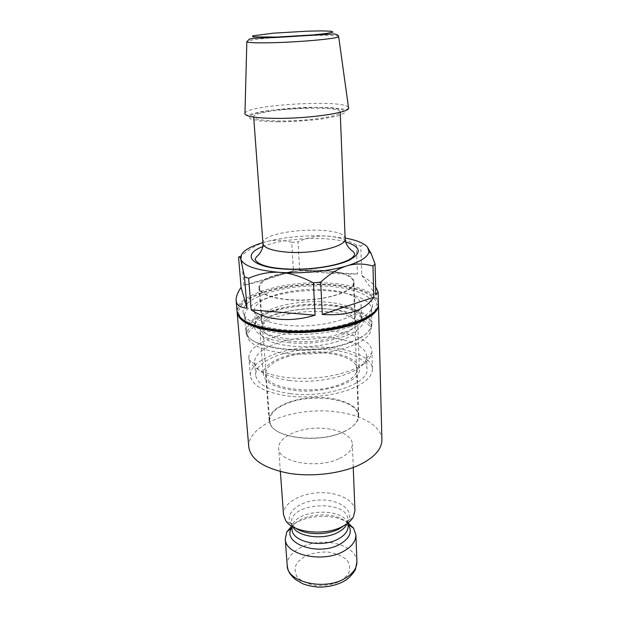 <?xml version="1.0" encoding="UTF-8"?>
<svg xmlns="http://www.w3.org/2000/svg" width="618" height="618" viewBox="0 0 618 618"><rect width="100%" height="100%" fill="white"/><g stroke="black" fill="none" stroke-linecap="round" stroke-linejoin="round"><path stroke-width="0.46" stroke-dasharray="3.09 2.32" d="M378.417 303.94C376.663 290.73 342.357 282.356 306.466 284.458C270.56 286.373 237.405 298.517 237.134 311.843M243.639 320.194C240.788 317.884 239.174 315.45 238.795 312.893C237.003 299.506 270.19 286.829 306.489 284.921C342.781 282.774 377.173 291.665 376.88 305.176C376.795 307.756 375.458 310.352 372.878 312.971M381.909 439.637C381.283 421.569 348.204 409.008 313.542 411.094C278.865 412.878 247.393 429.054 248.791 447.077M339.521 458.456C348.096 454.323 352.376 449.533 352.345 444.079C351.982 434.261 333.929 427.077 314.5 428.243C295.064 429.247 277.922 438.401 278.664 448.197C278 462.218 317.59 469.356 339.521 458.456M354.941 510.615C354.547 499.738 336.972 491.619 318.108 492.762C299.236 493.728 282.681 503.755 283.5 514.609M348.119 522.898C334.292 512.963 304.28 514.639 291.65 526.057M280.302 121.004C263.415 120.796 254.546 119.452 253.689 116.972C251.943 109.286 341.121 104.295 340.24 112.136C341.793 116.06 307.949 121.252 280.302 121.004M367.471 247.107C365.23 244.388 363.013 244.056 360.819 246.111L361.762 275.334C368.235 279.699 372.863 283.546 375.651 286.876M356.424 244.921C345.678 239.421 335.721 236.455 326.536 236.03C317.335 235.551 307.834 237.474 298.031 241.777L299.691 270.213L357.413 274.006L356.424 244.921L360.819 246.111M293.349 269.201L291.711 242.372C282.859 239.792 274.469 239.545 266.543 241.623C285.168 236.995 305.161 235.134 326.536 236.03L345.114 238.038M291.711 242.372L298.031 241.777M262.882 242.635L266.543 241.623C258.633 243.639 250.259 248.374 241.429 255.821L243.855 285.253C255.473 282.859 272.005 278.046 293.45 270.823L293.365 269.417M238.602 257.729L241.429 255.821M243.855 285.253L293.45 270.823M361.762 275.334L375.868 294.971M299.691 270.213C322.009 273.133 341.244 274.4 357.413 274.006M237.034 311.101C236.068 297.59 269.742 285.014 306.389 283.075C343.013 280.912 377.884 289.664 378.432 303.199M290.553 346.003C271.464 343.678 261.283 338.873 260.008 331.596L259.985 331.109C258.664 308.776 356.671 303.291 357.853 325.64L357.884 326.119C359.915 337.729 321.986 349.541 290.553 346.003M293.403 390.337C324.257 394.438 361.399 381.708 359.367 368.907C358.965 358.077 335.419 350.506 310.244 352.005C285.053 353.326 262.495 363.469 263.307 374.276C264.628 382.303 274.662 387.656 293.403 390.337M291.217 341.182C272.994 339.004 263.268 334.477 262.047 327.594L262.032 327.185C260.611 306.08 354.446 300.835 355.381 321.963L355.412 322.372C357.335 333.334 321.167 344.481 291.217 341.182M288.575 299.846C270.051 298 260.193 293.983 259.019 287.795C256.362 268.444 354.469 262.959 353.99 282.488C355.906 292.337 319.035 302.627 288.575 299.846M278.146 274.624C265.91 278.278 259.707 282.658 259.537 287.749C259.753 295.389 281.708 301.306 307.324 299.823C332.947 298.44 354.106 290.12 353.465 282.496C353.936 270.375 306.211 265.925 278.146 274.624M341.198 383.987C351.773 379.576 357.065 374.562 357.073 368.931C356.686 358.633 334.292 351.418 310.29 352.839C286.273 354.106 264.821 363.77 265.586 374.044C264.481 388.637 313.859 395.729 341.198 383.987M343.26 431.912C351.503 428.197 356.493 423.886 358.216 418.973L358.734 415.535C358.324 404.249 336.323 396.177 312.785 397.583C289.239 398.811 268.282 409.278 269.131 420.541L270.027 423.902C274.848 438.092 319.05 443.338 343.26 431.912M342.944 432.198C319.012 443.492 275.327 438.309 270.545 424.265L269.657 420.928C269.649 414.029 275.389 408.235 286.868 403.539C313.233 392.337 358.556 399.545 358.255 415.976L357.745 419.39C356.038 424.257 351.101 428.521 342.944 432.198M289.541 380.472C269.595 377.799 258.092 372.422 255.025 364.35L254.655 362.449C253.743 350.167 280.155 338.726 309.409 337.189C338.656 335.458 366.18 343.878 366.644 356.192L366.489 358.116C365.493 371.982 323.685 384.821 289.541 380.472M287.053 377.575C310.491 379.73 331.804 377.335 351.001 370.383C363.554 365.308 370.468 359.56 371.758 353.148L371.905 351.209C371.395 337.799 341.09 328.73 309.046 330.63C276.988 332.314 247.88 344.705 248.876 358.092L249.232 359.993C252.453 368.784 265.06 374.639 287.053 377.575M290.414 393.674C268.768 390.53 257.188 384.334 255.674 375.095C254.732 362.472 280.981 350.761 310.081 349.232C339.174 347.501 366.567 356.223 367.038 368.869C369.417 383.647 326.281 398.494 290.414 393.674M351.704 388.73C365.508 382.859 372.407 376.238 372.415 368.876C371.897 354.941 341.793 345.423 309.981 347.316C278.154 348.985 249.293 361.8 250.336 375.705C251.974 385.4 263.971 392.098 286.327 395.783C307.702 398.703 334.292 395.798 351.704 388.73M350.568 322.534C365.138 317.204 372.484 311.302 372.623 304.821C372.337 292.36 340.363 284.172 306.559 286.165C272.747 287.957 241.885 299.653 242.99 312.067C244.713 320.642 257.428 326.451 281.136 329.494C303.824 331.866 332.082 328.992 350.568 322.534M287.579 325.385C266.829 323.059 255.782 318.185 254.446 310.761C253.704 300.68 278.888 291.078 306.752 289.603C334.608 287.957 360.703 294.701 361.09 304.798C363.299 316.64 321.878 328.923 287.579 325.385M285.446 353.496C261.368 350.46 248.544 344.342 246.968 335.141L246.953 333.998C247.764 321.692 276.516 310.576 307.834 308.907C339.143 307.076 368.954 314.917 371.124 327.061L371.24 328.197C371.217 334.91 364.164 340.997 350.082 346.451C330.661 353.117 309.116 355.466 285.446 353.496M349.865 326.837C364.118 321.576 371.318 315.728 371.48 309.294L371.48 309.139C370.993 296.856 339.8 288.776 306.814 290.723C273.82 292.469 243.716 303.971 244.604 316.238L244.62 316.393C246.358 324.89 258.818 330.653 282.001 333.674C304.18 336.03 331.781 333.21 349.865 326.837M350.445 342.117C363.932 336.98 371.07 331.225 371.858 324.852L371.897 323.824C371.403 311.078 340.379 302.611 307.586 304.543C274.778 306.281 244.898 318.146 245.825 330.869L245.979 331.889C246.404 349.131 313.697 356.609 350.445 342.117M349.935 342.666C363.245 337.59 370.306 331.897 371.094 325.593L371.132 324.558C370.645 311.951 340.031 303.569 307.64 305.477C275.242 307.185 245.748 318.934 246.667 331.511L246.821 332.538C247.293 349.587 313.674 356.972 349.935 342.666M340.533 581.105L347.965 574.632C350.452 569.51 350.082 564.613 346.852 559.954C342.102 555.891 335.759 553.249 327.818 552.036C319.568 551.843 311.951 553.249 304.952 556.246L297.358 562.31C294.454 567.262 294.407 572.168 297.227 577.042C301.762 581.399 308.204 584.28 316.54 585.686C325.3 585.918 333.303 584.389 340.533 581.105M287.2 565.485C286.327 553.882 302.441 543.23 320.881 542.295C339.313 541.167 356.509 549.958 356.934 561.592M347.988 524.226C338.618 510.337 299.691 512.515 291.92 527.363M292.059 529.286C289.672 508.761 348.158 505.493 348.073 526.15M295.674 528.189L291.117 523.855C283.816 513.465 299.042 500.966 318.517 500.07C337.976 498.788 354.493 509.518 348.397 520.65L344.357 525.462M347.03 523.732L347.795 519.645C347.888 499.166 289.232 502.449 291.603 522.789L292.824 526.76M278.254 121.839L260.163 120.989L250.058 118.826L249.579 115.852L258.239 112.692L273.959 109.95L313.99 107.37L331.341 107.988L342.534 109.842L345.083 112.669L337.938 115.937L322.04 118.988C307.864 120.672 293.272 121.622 278.254 121.839M244.952 113.388C246.034 104.681 346.474 99.065 348.521 107.602M338.656 36.601C339.908 34.778 311.966 34.948 285.361 36.74M274.346 37.551C258 38.934 248.845 40.24 246.891 41.483M345.609 241.924C324.782 235.821 282.843 238.162 262.82 246.559M262.944 243.5C260.742 229.208 345.74 224.458 345.145 238.903M288.451 338.803C267.818 336.354 256.818 331.294 255.458 323.623C254.693 313.21 279.715 303.33 307.44 301.862C335.149 300.232 361.113 307.262 361.515 317.691C363.724 329.935 322.557 342.534 288.451 338.803M288.119 342.565C323.979 346.559 366.837 332.808 362.921 319.993C361.306 309.579 335.211 302.766 307.579 304.38C279.931 305.856 254.763 315.535 254.322 326.065C254.894 334.369 266.157 339.869 288.119 342.565M353.257 467.471L352.345 444.079M280.363 471.542L278.664 448.197M347.942 523.044L347.795 519.645L348.397 520.65L353.45 516.748M291.843 526.181L291.603 522.789L291.117 523.855L285.663 520.541M244.937 113.89C245.06 114.909 246.196 115.211 248.336 114.786L260.286 111.912C273.357 109.664 289.44 108.119 308.529 107.285L331.897 107.741L346.721 109.448L348.591 108.096M376.88 305.176L378.432 303.654M238.795 312.893L237.088 311.557M260.008 331.596L263.307 374.276M357.884 326.119L359.367 368.907M262.032 327.185L259.985 331.109M355.381 321.963L357.853 325.64M259.019 287.795L262.047 327.594M353.99 282.488L355.412 322.372M358.734 415.535L357.073 368.931M269.131 420.541L265.586 374.044M357.745 419.39L358.216 418.973M270.545 424.265L270.027 423.902M358.255 415.976L353.465 282.496M269.657 420.928L259.537 287.749M366.489 358.116L371.758 353.148M255.025 364.35L249.232 359.993M254.655 362.449L255.674 375.095M366.644 356.192L367.038 368.869M372.415 368.876L371.905 351.209M250.336 375.705L248.876 358.092M254.446 310.761L255.458 323.623L254.322 326.065L246.953 333.998M361.09 304.798L361.515 317.691L362.921 319.993L371.124 327.061M371.48 309.294L372.623 304.821M244.62 316.393L242.99 312.067M371.897 323.824L371.48 309.139M245.825 330.869L244.604 316.238M371.094 325.593L371.858 324.852M246.821 332.538L245.979 331.889M371.24 328.197L371.132 324.558M246.968 335.141L246.667 331.511"/><path stroke-width="0.93" d="M237.134 311.843L237.165 312.584C238.888 321.955 252.708 328.328 278.633 331.696C303.461 334.307 334.477 331.14 354.639 324.041C370.491 318.193 378.432 311.742 378.471 304.682L378.417 303.94M372.878 312.971C361.638 325.508 316.702 334.917 281.244 331.287C263.368 329.471 250.831 325.779 243.639 320.194M237.165 312.584L248.791 447.077C250.738 459.537 263.948 468.251 288.421 473.226C311.827 477.196 340.858 473.689 359.707 464.751C374.531 457.374 381.932 449.008 381.909 439.637L378.471 304.682M280.363 471.542L283.5 514.609L285.663 520.541C292.878 532.693 324.913 536.215 342.596 526.436C347.834 523.685 351.449 520.456 353.45 516.748L354.941 510.615L353.257 467.471M291.65 526.057L286.814 531.92L285.261 538.865C284.836 554.894 322.812 563.438 343.716 551.225C351.897 546.598 355.953 541.159 355.891 534.91L353.573 528.181L348.119 522.898M313.388 282.828L315.103 315.188L251.163 309.827L248.629 278.262C259.351 273.65 269.819 271.696 280.024 272.384C290.213 273.025 301.329 276.501 313.388 282.828L320.688 282.102C330.066 273.658 338.865 268.235 347.092 265.833C329.394 271.232 302.094 273.944 280.024 272.384C256.694 270.421 243.616 266.018 240.796 259.181L240.703 258.842C239.993 252.731 247.385 247.324 262.882 242.635M315.103 315.188C302.905 318.849 291.117 320.209 279.73 319.267C268.421 318.208 258.896 315.064 251.163 309.827M375.651 286.876L378.139 291.897L375.868 294.971L375.041 263.986L371.225 253.735L367.471 247.107L368.961 251.673C368.127 256.81 360.835 261.53 347.092 265.833C355.335 263.361 363.963 263.438 372.963 266.057L373.82 297.227C364.898 310.429 347.725 316.169 322.295 314.438L320.688 282.102M375.041 263.986L372.963 266.057M345.114 238.038C356.47 240.085 363.925 243.106 367.471 247.107M238.602 257.729C239.127 255.875 239.823 256.254 240.688 258.857L244.473 276.764L247.046 308.166C240.17 307.648 236.532 305.13 236.13 300.603C235.875 297.011 237.528 292.584 241.082 287.324L238.602 257.729M248.629 278.262L244.473 276.764M247.046 308.166L241.082 287.324M373.82 297.227L322.295 314.438M378.139 291.897L378.432 303.654C380.503 319.05 325.717 335.087 280.487 330.321C253.712 327.254 239.243 320.997 237.088 311.557L236.13 300.603M355.891 534.91L356.934 561.592C357.003 568.05 353.009 573.666 344.944 578.425C324.342 590.993 286.837 582.071 287.2 565.485L285.261 538.865M291.92 527.363L291.557 528.011C281.569 543.469 318.44 556.609 339.9 544.219C349.718 538.394 352.561 531.928 348.421 524.829L347.988 524.226M353.573 528.181L348.421 524.829L348.073 526.15C348.127 531.078 344.867 535.358 338.309 538.973C321.708 548.436 291.719 541.839 292.059 529.286L291.843 526.181M344.357 525.462L339.182 528.869C326.829 535.559 305.547 535.188 295.674 528.189M292.824 526.76C297.667 536.996 323.616 540.379 337.992 532.368C342.573 529.935 345.586 527.054 347.03 523.732M348.521 107.602L348.591 108.096C349.718 112.63 309.425 118.633 276.625 118.386C256.872 118.169 246.312 116.671 244.937 113.89L244.952 113.388M276.632 37.08L252.955 36.871L252.499 35.89L273.102 33.194L307.1 31.178L321.739 30.9L331.032 31.224L332.971 32.113L326.76 33.426L313.295 34.902L276.632 37.08M246.891 41.483L246.845 41.73C248.112 42.796 257.443 43.105 274.832 42.65C303.647 41.854 339.274 38.393 338.656 36.601L348.591 108.096M285.361 36.74L274.346 37.551M262.82 246.559C241.306 254.608 250.36 267.084 284.257 269.077C307.3 270.638 335.806 266.644 349.325 260.17C362.333 252.901 361.097 246.821 345.609 241.924M288.529 252.252C272.461 251.032 263.925 248.112 262.944 243.5C263.793 249.796 257.304 256.455 257.706 255.728C256.393 256.725 255.528 258.015 255.118 259.599C257.907 264.589 267.71 267.679 284.519 268.853C303.84 270.166 327.594 267.579 342.055 262.604C349.649 260.07 353.875 257.212 354.724 254.029C354.129 252.499 353.133 251.317 351.719 250.475C352.198 251.147 345.006 245.253 345.145 238.903C346.737 246.227 314.809 254.075 288.529 252.252M356.934 561.592L355.589 568.792C355.806 569.495 350.53 578.216 342.65 581.94C335.288 585.516 327.107 587.239 318.108 587.1C312.275 586.567 307.123 585.439 302.658 583.709L295.667 579.661C288.05 572.871 288.135 570.283 287.2 565.485M292.059 529.286L291.557 528.011L286.814 531.92M348.073 526.15L347.942 523.044M338.656 36.601C338.309 35.033 336.64 34.145 333.658 33.951L275.999 37.489L254.801 38.208L249.386 39.065L246.845 41.73L244.937 113.89M368.961 251.673L371.225 253.735M253.697 117.088L262.944 243.5M340.248 112.252L345.145 238.903"/></g></svg>

